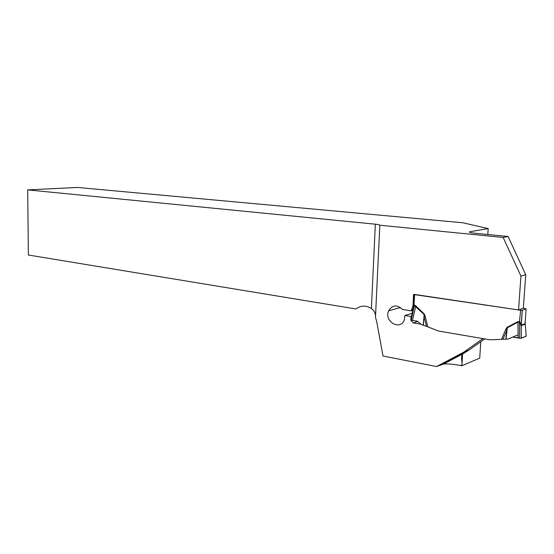 <?xml version="1.0" encoding="UTF-8"?>
<svg xmlns="http://www.w3.org/2000/svg" width="554" height="554" viewBox="0 0 554 554"><rect width="100%" height="100%" fill="white"/><g stroke="black" fill="none" stroke-linecap="round" stroke-linejoin="round"><path stroke-width="0.83" d="M375.508 316.362C375.55 313.245 374.185 310.621 371.409 308.488L375.342 224.197C378.382 224.515 379.885 224.862 379.829 225.229L375.467 317.303L376.658 321.327L383.008 356.014L436.6 366.547L443.588 364.033C447.791 363.708 453.504 364.207 460.727 365.529L461.877 365.751L479.722 358.126L480.796 341.714M426.407 326.209L438.152 330.96L482.943 338.605L463.913 352.095L469.03 350.038L462.445 354.075C461.503 355.613 461.35 358.369 461.981 362.351L461.932 364.899L460.727 365.529M379.829 225.229L503.15 237.458L520.947 276.079L518.537 309.949L413.561 294.493L412.952 305.794L411.283 310.863L402.502 309.457C396.969 304.437 392.336 304.901 388.61 310.849L400.438 307.518M436.6 366.547L463.913 352.095M410.826 320.15L413.222 322.913L420.992 324.215M388.61 310.849C383.693 321.618 400.791 331.237 404.406 319.561L404.891 315.482L410.985 316.479L410.819 319.54M484.75 338.916L469.03 350.038M520.947 276.079L525.732 274.708L508.08 236.489L475.027 233.248C469.979 232.687 468.345 232.168 470.124 231.69L470.18 232.493M525.732 274.708L523.322 308.232L518.537 309.949M487.79 234.501L488.178 228.58L462.895 222.77L77.518 187.453L27.7 189.883L28.372 255.02L355.987 308.98C360.702 305.316 365.841 305.15 371.409 308.488M461.877 365.751L462.618 353.881M412.758 310.427L411.283 310.863M410.985 316.479L411.504 316.32M488.178 228.58L470.235 231.669M413.457 305.649L412.952 305.794M375.342 224.197L27.7 189.883M503.15 237.458L508.08 236.489M404.891 315.482L412.141 313.322M523.322 308.232L526.113 308.876L522.304 310.261L520.628 310.254L414.067 294.361M424.295 314.035L425.237 316.299L424.059 316.549L424.011 314.395L414.364 305.573L413.146 308.599L410.743 319.914L412.508 320.447L415.819 305.898L424.295 314.035L423.118 325.205L426.421 326.271L424.059 316.549L423.332 325.288M525.116 322.684L526.21 336.139L521.217 338.252L512.775 337.04L507.976 339.09L489.937 339.803L438.152 330.96L426.421 326.271M501.585 339.235L505.767 329.325L507.104 327.303L506.868 329.969L502.977 339.193M413.291 307.629L414.025 305.219L414.26 305.732M507.104 327.303L517.678 321.715L519.818 321.618L521.238 325.156L525.04 323.654L525.164 321.929M412.508 320.447L417.418 321.188L421.345 324.519L423.118 325.205M518.108 338.009L517.928 322.186L507.346 327.767L506.01 339.173M505.767 329.325L506.868 329.969L505.788 339.18M512.893 337.061L507.976 339.09M521.21 325.066L521.21 338.252L521.072 325.676L519.361 321.867L517.928 322.186L517.678 321.715M519.403 321.403L519.541 338.259M520.628 310.254L519.444 322.075M522.277 310.268L521.079 325.71L525.033 324.242L525.074 323.55M414.593 294.645L414.025 305.219L414.364 305.573L411.241 320.247M518.073 334.858L515.019 336.112C512.775 336.673 512.609 337.248 517.221 337.843C523.433 338.944 524.049 336.603 526.196 335.946M412.792 310.254L411.29 310.697M417.758 321.479L413.222 322.913M412.979 309.402L411.463 309.845M441.87 364.394L467.604 350.793M414.399 305.136L415.819 305.898M425.237 316.299L427.778 326.763M525.033 324.242L526.113 308.876M522.304 310.261L521.231 325.752M461.981 362.351L462.5 354.013M470.076 232.465L470.124 231.69M411.428 309.949L412.959 309.499M462.445 354.075L443.588 364.033M413.402 306.674L414.053 294.569"/></g></svg>
